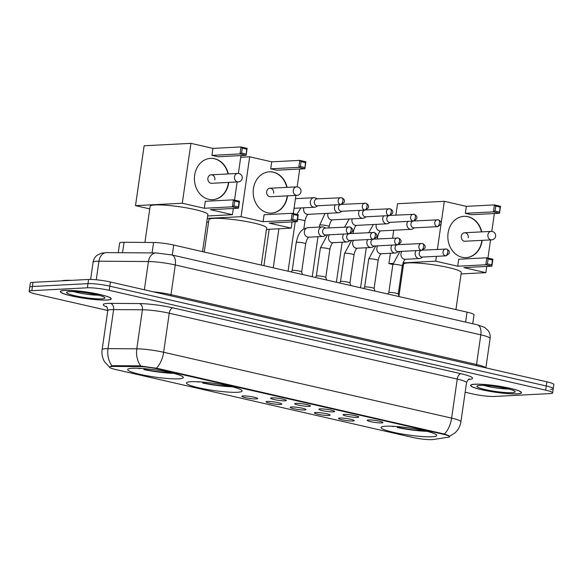 <?xml version="1.0" encoding="UTF-8"?>
<svg xmlns="http://www.w3.org/2000/svg" width="583" height="583" viewBox="0 0 583 583"><rect width="100%" height="100%" fill="white"/><g stroke="black" fill="none" stroke-linecap="round" stroke-linejoin="round"><path stroke-width="0.87" d="M237.376 392.272A28.108 3.571 -171.8 0 0 242.083 390.996A28.108 3.571 -171.8 0 0 222.611 384.729A28.108 3.571 -171.8 0 0 191.158 381.705A28.108 3.571 -171.8 0 0 186.443 382.98A28.108 3.571 -171.8 0 0 205.923 389.247A28.108 3.571 -171.8 0 0 237.376 392.272M178.602 378.833A28.108 3.571 -171.8 0 0 183.31 377.558A28.108 3.571 -171.8 0 0 163.838 371.291A28.108 3.571 -171.8 0 0 132.385 368.259A28.108 3.571 -171.8 0 0 127.67 369.535A28.108 3.571 -171.8 0 0 147.149 375.809A28.108 3.571 -171.8 0 0 178.602 378.833M432.01 436.784A28.108 3.571 -171.8 0 0 436.718 435.508A28.108 3.571 -171.8 0 0 417.246 429.241A28.108 3.571 -171.8 0 0 385.793 426.217A28.108 3.571 -171.8 0 0 381.078 427.492A28.108 3.571 -171.8 0 0 400.557 433.759A28.108 3.571 -171.8 0 0 432.01 436.784M368.536 419.928A7.958 1.013 8.2 0 1 377.143 420.737A7.958 1.013 8.2 0 1 382.936 422.478A7.958 1.013 8.2 0 1 381.61 422.923A7.958 1.013 8.2 0 1 372.428 422.012A7.958 1.013 8.2 0 1 367.232 420.219A7.958 1.013 8.2 0 1 368.536 419.928M344.378 414.404A7.958 1.013 8.2 0 1 352.992 415.213A7.958 1.013 8.2 0 1 358.778 416.954A7.958 1.013 8.2 0 1 357.459 417.399A7.958 1.013 8.2 0 1 348.27 416.488A7.958 1.013 8.2 0 1 343.081 414.695A7.958 1.013 8.2 0 1 344.378 414.404M320.22 408.88A7.958 1.013 8.2 0 1 328.834 409.689A7.958 1.013 8.2 0 1 334.627 411.43A7.958 1.013 8.2 0 1 333.301 411.875A7.958 1.013 8.2 0 1 324.112 410.964A7.958 1.013 8.2 0 1 318.923 409.171A7.958 1.013 8.2 0 1 320.22 408.88M296.069 403.356A7.958 1.013 8.2 0 1 304.676 404.165A7.958 1.013 8.2 0 1 310.469 405.906A7.958 1.013 8.2 0 1 309.15 406.351A7.958 1.013 8.2 0 1 299.961 405.44A7.958 1.013 8.2 0 1 294.772 403.647A7.958 1.013 8.2 0 1 296.069 403.356M271.911 397.832A7.958 1.013 8.2 0 1 280.525 398.641A7.958 1.013 8.2 0 1 286.311 400.383A7.958 1.013 8.2 0 1 284.992 400.827A7.958 1.013 8.2 0 1 275.803 399.916A7.958 1.013 8.2 0 1 270.614 398.123A7.958 1.013 8.2 0 1 271.911 397.832M339.845 418.026A7.958 1.013 8.2 0 1 348.459 418.827A7.958 1.013 8.2 0 1 354.245 420.576A7.958 1.013 8.2 0 1 352.926 421.013A7.958 1.013 8.2 0 1 343.737 420.11A7.958 1.013 8.2 0 1 338.548 418.31A7.958 1.013 8.2 0 1 339.845 418.026M315.687 412.502A7.958 1.013 8.2 0 1 324.301 413.303A7.958 1.013 8.2 0 1 330.095 415.052A7.958 1.013 8.2 0 1 328.768 415.49A7.958 1.013 8.2 0 1 319.586 414.586A7.958 1.013 8.2 0 1 314.39 412.786A7.958 1.013 8.2 0 1 315.687 412.502M291.536 406.978A7.958 1.013 8.2 0 1 300.15 407.779A7.958 1.013 8.2 0 1 305.937 409.528A7.958 1.013 8.2 0 1 304.618 409.966A7.958 1.013 8.2 0 1 295.428 409.062A7.958 1.013 8.2 0 1 290.239 407.262A7.958 1.013 8.2 0 1 291.536 406.978M267.378 401.454A7.958 1.013 8.2 0 1 275.992 402.255A7.958 1.013 8.2 0 1 281.786 404.004A7.958 1.013 8.2 0 1 280.459 404.442A7.958 1.013 8.2 0 1 271.27 403.538A7.958 1.013 8.2 0 1 266.081 401.738A7.958 1.013 8.2 0 1 267.378 401.454M243.228 395.93A7.958 1.013 8.2 0 1 251.834 396.731A7.958 1.013 8.2 0 1 257.628 398.48A7.958 1.013 8.2 0 1 256.309 398.918A7.958 1.013 8.2 0 1 247.119 398.014A7.958 1.013 8.2 0 1 241.93 396.214A7.958 1.013 8.2 0 1 243.228 395.93M433.169 439.531A14.32 1.822 8.2 0 1 431.974 439.648A14.32 1.822 8.2 0 1 412.312 437.359L115.82 369.556A14.32 1.822 8.2 0 1 109.546 367.108A14.32 1.822 8.2 0 1 113.496 366.43L139.344 366.605A14.32 1.822 8.2 0 1 157.468 368.915L443.189 434.255A14.32 1.822 8.2 0 1 449.464 436.711A14.32 1.822 8.2 0 1 448.254 437.243L433.169 439.531M118.254 252.694L119.646 243.038A15.909 2.019 8.2 0 1 124.033 242.28L153.577 242.484A15.909 2.019 8.2 0 1 173.712 245.049L467.034 312.131A15.909 2.019 8.2 0 1 474.008 314.856L472.726 323.747M517.187 393.875A25.718 3.265 -171.8 0 0 521.501 392.709A25.718 3.265 -171.8 0 0 503.676 386.974A25.718 3.265 -171.8 0 0 474.897 384.204A25.718 3.265 -171.8 0 0 470.583 385.37A25.718 3.265 -171.8 0 0 488.408 391.106A25.718 3.265 -171.8 0 0 517.187 393.875M106.9 300.048A25.718 3.265 -171.8 0 0 111.215 298.882A25.718 3.265 -171.8 0 0 93.389 293.147A25.718 3.265 -171.8 0 0 64.611 290.378A25.718 3.265 -171.8 0 0 60.297 291.544A25.718 3.265 -171.8 0 0 78.122 297.279A25.718 3.265 -171.8 0 0 106.9 300.048M550.585 389.422A15.909 2.019 -171.8 0 0 553.252 388.701L553.85 384.54A15.909 2.019 -171.8 0 0 546.876 381.814L110.427 282.004A15.909 2.019 -171.8 0 0 88.58 279.468L33.02 282.332L32.415 286.501A15.909 2.019 -171.8 0 0 29.748 287.222A15.909 2.019 -171.8 0 1 32.415 286.501L87.975 283.63L32.415 286.501L31.817 290.662A15.909 2.019 -171.8 0 0 29.15 291.383A15.909 2.019 -171.8 0 0 36.124 294.109L107.775 310.491M110.427 282.004L109.83 286.173A15.909 2.019 -171.8 0 0 87.975 283.63A15.909 2.019 -171.8 0 1 109.83 286.173L546.278 385.982L109.83 286.173L109.232 290.334A15.909 2.019 -171.8 0 0 87.377 287.798L31.817 290.662M553.252 388.701A15.909 2.019 -171.8 0 0 546.278 385.982A15.909 2.019 -171.8 0 1 553.252 388.701L552.648 392.869A15.909 2.019 -171.8 0 0 545.673 390.144L109.232 290.334M110.967 366.124L113.605 365.672L139.454 365.847L157.541 368.405L444.348 434.043C448.83 435.523 450.375 436.324 448.99 436.434M465.168 392.228L472.573 393.919A15.909 2.019 -171.8 0 0 494.42 396.455L549.98 393.591A15.909 2.019 -171.8 0 0 552.648 392.869M33.02 282.332A15.909 2.019 -171.8 0 0 30.352 283.054L29.15 291.383M475.116 384.255A25.455 3.236 -171.8 0 0 470.845 385.407A25.455 3.236 -171.8 0 0 488.488 391.084A25.455 3.236 -171.8 0 0 516.968 393.824A25.455 3.236 -171.8 0 0 521.238 392.672A25.455 3.236 -171.8 0 0 503.595 386.995A25.455 3.236 -171.8 0 0 475.116 384.255M71.279 280.357A26.519 3.367 -171.8 0 0 65.383 280.336A26.519 3.367 -171.8 0 0 61.827 280.846M64.83 290.429A25.455 3.236 -171.8 0 0 60.559 291.58A25.455 3.236 -171.8 0 0 78.202 297.257A25.455 3.236 -171.8 0 0 106.689 299.997A25.455 3.236 -171.8 0 0 110.952 298.846A25.455 3.236 -171.8 0 0 93.316 293.169A25.455 3.236 -171.8 0 0 64.83 290.429M455.935 309.595L461.277 272.538A29.165 3.709 -171.8 0 0 441.061 266.037A29.165 3.709 -171.8 0 0 408.428 262.897A29.165 3.709 -171.8 0 0 403.538 264.216L398.947 296.062M391.674 426.224A26.519 3.367 -171.8 0 0 392.92 426.545L394.21 426.355M393.496 426.311A24.289 3.083 -171.8 0 0 394.159 426.479M397.424 426.581L397.285 427.543A26.519 3.367 -171.8 0 0 426.916 431.303M397.285 427.543L398.517 427.477A24.289 3.083 -171.8 0 0 425.145 430.873M398.83 426.705L398.517 427.477M482.163 240.349A20.682 17.242 -93 0 1 466.152 257.635A20.682 17.242 -93 0 1 462.159 257.285A20.682 17.242 -93 0 1 447.853 235.466A20.682 17.242 -93 0 1 464.017 216.322A20.682 17.242 -93 0 1 468.011 216.672A20.682 17.242 -93 0 1 481.726 231.874M395.901 215.127L397.54 203.722L444.326 201.31L466.349 206.346L494.42 204.895L500.527 206.287L499.522 213.269L471.443 214.719L465.343 213.32L493.415 211.869L494.42 204.895L495.725 206.105L500.09 207.103L500.527 206.287M466.349 206.346L465.343 213.32M444.326 201.31L437.403 249.393M436.397 256.345L435.698 261.184L457.721 266.22L458.726 259.238L486.798 257.795L492.905 259.187L491.899 266.161L485.792 264.769L457.721 266.22M487.403 263.895L488.102 259.005L486.798 257.795L485.792 264.769L487.403 263.895L491.76 264.893L491.899 266.161L463.82 267.612L485.843 272.647L486.739 266.431M487.942 258.058L490.558 239.912M491.79 231.393L494.362 213.531M393.722 230.234L392.578 238.163M390.399 253.277L388.912 263.596L393.051 263.385M403.079 262.867L435.698 261.184M388.912 263.596L392.862 264.5M402.204 266.635L403.159 266.854M485.843 272.647L461.073 273.93M500.09 207.103L499.522 213.269L493.415 211.869L495.025 211.002L499.383 211.993M495.725 206.105L495.025 211.002M491.76 264.893L492.467 260.003L488.102 259.005M492.905 259.187L492.467 260.003M461.306 236.195A4.241 3.534 87 0 0 465.015 241.231L491.622 239.861A4.241 3.534 -93 0 1 490.806 239.788A4.241 3.534 -93 0 1 487.913 234.825A4.241 3.534 -93 0 1 491.185 231.385L464.578 232.755A4.241 3.534 87 0 0 461.306 236.195M463.871 216.329A20.682 17.242 -93 0 1 481.427 231.888M481.864 240.364A20.682 17.242 -93 0 1 481.798 240.881A20.682 17.242 -93 0 1 466.006 257.642M468.28 237.791A4.241 3.534 87 0 0 464.578 232.755M261.301 265.083L266.642 228.026A29.165 3.709 -171.8 0 0 246.434 221.525A29.165 3.709 -171.8 0 0 213.793 218.385A29.165 3.709 -171.8 0 0 208.903 219.711L204.247 252.038M197.039 381.712A26.519 3.367 -171.8 0 0 198.286 382.033L199.575 381.843M198.861 381.799A24.289 3.083 -171.8 0 0 199.524 381.967M202.789 382.076L202.651 383.031A26.519 3.367 -171.8 0 0 232.282 386.791M202.651 383.031L203.882 382.965A24.289 3.083 -171.8 0 0 230.511 386.361M204.196 382.2L203.882 382.965M287.528 195.837A20.682 17.242 -93 0 1 271.518 213.123A20.682 17.242 -93 0 1 267.524 212.773A20.682 17.242 -93 0 1 253.226 190.954A20.682 17.242 -93 0 1 269.382 171.81A20.682 17.242 -93 0 1 273.376 172.16A20.682 17.242 -93 0 1 287.091 187.362M240.713 157.257L249.692 156.798L271.714 161.834L299.786 160.383L305.893 161.782L304.887 168.757L276.816 170.207L270.709 168.808L298.78 167.357L299.786 160.383L301.09 161.593L305.456 162.591L305.893 161.782M271.714 161.834L270.709 168.808M249.692 156.798L241.063 216.672L263.086 221.708L264.092 214.733L292.163 213.283L298.27 214.675L297.264 221.657L291.157 220.257L263.086 221.708M292.768 219.383L293.468 214.493L292.163 213.283L291.157 220.257L292.768 219.383L297.126 220.381L297.264 221.657L269.193 223.1L291.209 228.135L292.105 221.919M293.307 213.546L295.924 195.4M297.155 186.888L299.728 169.026M207.315 218.414L241.063 216.672M206.805 221.948L208.525 222.342M291.209 228.135L266.446 229.418M305.456 162.591L304.887 168.757L298.78 167.357L300.391 166.49L304.749 167.489M301.09 161.593L300.391 166.49M297.126 220.381L297.833 215.491L293.468 214.493M298.27 214.675L297.833 215.491M266.671 191.683A4.241 3.534 87 0 0 270.381 196.719L296.987 195.349A4.241 3.534 -93 0 1 296.171 195.276A4.241 3.534 -93 0 1 293.278 190.313A4.241 3.534 -93 0 1 296.55 186.873L269.944 188.243A4.241 3.534 87 0 0 266.671 191.683M269.237 171.817A20.682 17.242 -93 0 1 286.792 187.376M287.23 195.852A20.682 17.242 -93 0 1 287.164 196.369A20.682 17.242 -93 0 1 271.372 213.13M273.646 193.279A4.241 3.534 87 0 0 269.944 188.243M202.527 251.645L207.869 214.588A29.165 3.709 -171.8 0 0 187.653 208.08A29.165 3.709 -171.8 0 0 155.02 204.946A29.165 3.709 -171.8 0 0 150.13 206.265L144.919 242.426M138.266 368.274A26.519 3.367 -171.8 0 0 139.512 368.594L140.802 368.398M140.088 368.361A24.289 3.083 -171.8 0 0 140.751 368.529M144.016 368.631L143.877 369.586A26.519 3.367 -171.8 0 0 173.508 373.353M143.877 369.586L145.109 369.527A24.289 3.083 -171.8 0 0 171.737 372.923M145.422 368.755L145.109 369.527M228.755 182.392A20.682 17.242 -93 0 1 212.744 199.685A20.682 17.242 -93 0 1 208.75 199.335A20.682 17.242 -93 0 1 194.445 177.516A20.682 17.242 -93 0 1 210.609 158.372A20.682 17.242 -93 0 1 214.602 158.722A20.682 17.242 -93 0 1 228.317 173.923M190.918 143.352L182.29 203.234L135.504 205.646L144.132 145.772L190.918 143.352L212.941 148.388L241.012 146.945L247.119 148.337L246.113 155.318L218.035 156.761L211.935 155.369L240.007 153.919L241.012 146.945L242.317 148.155L246.682 149.153L247.119 148.337M212.941 148.388L211.935 155.369M182.29 203.234L204.312 208.269L205.318 201.288L233.389 199.838L239.496 201.237L238.491 208.211L232.384 206.819L204.312 208.269M233.994 205.945L234.694 201.055L233.389 199.838L232.384 206.819L233.994 205.945L238.352 206.943L238.491 208.211L210.412 209.661L232.435 214.697L233.331 208.481M234.534 200.1L237.15 181.962M238.381 173.442L240.954 155.581M135.504 205.646L149.751 208.903M232.435 214.697L207.665 215.972M246.682 149.153L246.113 155.318L240.007 153.919L241.61 153.045L245.975 154.043M242.317 148.155L241.61 153.045M238.352 206.943L239.059 202.046L234.694 201.055M239.496 201.237L239.059 202.046M207.898 178.245A4.241 3.534 87 0 0 211.607 183.281L238.214 181.903A4.241 3.534 -93 0 1 237.398 181.83A4.241 3.534 -93 0 1 234.504 176.868A4.241 3.534 -93 0 1 237.777 173.435L211.17 174.805A4.241 3.534 87 0 0 207.898 178.245M210.463 158.379A20.682 17.242 -93 0 1 228.019 173.938M228.456 182.406A20.682 17.242 -93 0 1 228.39 182.931A20.682 17.242 -93 0 1 212.598 199.692M214.872 179.841A4.241 3.534 87 0 0 211.17 174.805M407.845 221.409A4.773 3.979 87 0 0 406.949 223.675A4.773 3.979 87 0 0 410.199 229.257A4.773 3.979 87 0 0 411.124 229.338A4.773 3.979 87 0 0 412.604 228.908L414.542 227.836M412.837 221.154A3.447 2.871 87 0 0 410.964 223.777A3.447 2.871 87 0 0 413.311 227.807A3.447 2.871 87 0 0 413.974 227.866L437.782 226.634L440.835 224.397C440.988 223.486 442.052 221.78 438.372 219.835A3.447 1.851 -77.1 0 0 438.088 219.813A3.447 2.871 87 0 0 437.425 219.755A3.447 2.871 87 0 0 434.729 222.939A3.447 2.871 87 0 0 437.119 226.576A3.447 2.871 87 0 0 437.782 226.634M383.687 215.885A4.773 3.979 87 0 0 382.798 218.151A4.773 3.979 87 0 0 386.048 223.734A4.773 3.979 87 0 0 386.966 223.814A4.773 3.979 87 0 0 388.446 223.384L390.384 222.312M388.686 215.63A3.447 2.871 87 0 0 386.813 218.253A3.447 2.871 87 0 0 389.16 222.283A3.447 2.871 87 0 0 389.823 222.342L413.624 221.11L416.677 218.873C416.83 217.962 417.902 216.257 414.214 214.311A3.447 1.851 -77.1 0 0 413.937 214.289A3.447 2.871 87 0 0 413.267 214.231A3.447 2.871 87 0 0 410.578 217.415A3.447 2.871 87 0 0 412.961 221.052A3.447 2.871 87 0 0 413.624 221.11M359.536 210.361A4.773 3.979 87 0 0 358.64 212.627A4.773 3.979 87 0 0 361.89 218.21A4.773 3.979 87 0 0 362.808 218.29A4.773 3.979 87 0 0 364.295 217.86L366.233 216.789M364.528 210.106A3.447 2.871 87 0 0 362.655 212.729A3.447 2.871 87 0 0 365.002 216.759A3.447 2.871 87 0 0 365.665 216.818L389.473 215.586L392.527 213.349C392.68 212.438 393.744 210.733 390.063 208.787A3.447 1.851 -77.1 0 0 389.779 208.765A3.447 2.871 87 0 0 389.116 208.707A3.447 2.871 87 0 0 386.42 211.891A3.447 2.871 87 0 0 388.803 215.528A3.447 2.871 87 0 0 389.473 215.586M335.378 204.837A4.773 3.979 87 0 0 334.489 207.103A4.773 3.979 87 0 0 337.739 212.686A4.773 3.979 87 0 0 338.657 212.766A4.773 3.979 87 0 0 340.137 212.336L342.075 211.265M340.377 204.582A3.447 2.871 87 0 0 338.504 207.205A3.447 2.871 87 0 0 340.851 211.235A3.447 2.871 87 0 0 341.514 211.294L365.315 210.062L368.369 207.825C368.522 206.914 369.586 205.209 365.905 203.263A3.447 1.851 -77.1 0 0 365.628 203.241A3.447 2.871 87 0 0 364.958 203.183A3.447 2.871 87 0 0 362.269 206.367A3.447 2.871 87 0 0 364.652 210.004A3.447 2.871 87 0 0 365.315 210.062M317.567 198.854L315.527 197.987A4.773 3.979 87 0 0 314.929 197.79A4.773 3.979 87 0 0 314.011 197.71A4.773 3.979 87 0 0 310.331 201.58A4.773 3.979 87 0 0 313.581 207.162A4.773 3.979 87 0 0 314.499 207.242A4.773 3.979 87 0 0 315.986 206.812L317.917 205.741M340.494 204.48A3.447 1.851 102.9 0 0 342.884 200.997A3.447 1.851 -77.1 0 0 341.755 197.739L316.999 198.883A3.447 2.871 87 0 0 314.346 201.682A3.447 2.871 87 0 0 316.693 205.712A3.447 2.871 87 0 0 317.356 205.77L341.164 204.538L344.218 202.301C344.371 201.39 345.435 199.685 341.755 197.739A3.447 1.851 -77.1 0 0 341.47 197.717A3.447 2.871 87 0 0 340.807 197.659A3.447 2.871 87 0 0 338.111 200.844A3.447 2.871 87 0 0 340.494 204.48A3.447 2.871 87 0 0 341.164 204.538M388.803 292.666A4.773 0.605 8.2 0 1 388.817 292.63A4.773 0.605 8.2 0 1 389.604 292.447A4.773 0.605 8.2 0 1 394.8 292.936A4.773 0.605 8.2 0 1 398.247 293.985A4.773 0.605 8.2 0 1 398.255 294.029L402.306 265.914A4.773 0.605 8.2 0 0 400.455 265.156A4.773 0.605 8.2 0 0 393.656 264.332A4.773 0.605 8.2 0 0 392.855 264.551L388.81 292.644L387.841 294.021M416.109 250.624A4.773 3.979 87 0 0 415.22 252.884A4.773 3.979 87 0 0 418.463 258.473A4.773 3.979 87 0 0 419.388 258.553A4.773 3.979 87 0 0 420.868 258.123L422.806 257.045M421.108 250.362A3.447 2.871 87 0 0 419.235 252.986A3.447 2.871 87 0 0 421.575 257.016A3.447 2.871 87 0 0 422.245 257.074L446.046 255.85L449.099 253.605C449.253 252.701 450.316 250.996 446.636 249.043A3.447 1.851 -77.1 0 0 446.359 249.021A3.447 2.871 87 0 0 445.689 248.963A3.447 2.871 87 0 0 443 252.155A3.447 2.871 87 0 0 445.383 255.791A3.447 2.871 87 0 0 446.046 255.85M375.765 245.931L368.704 259.027L364.652 287.12A4.773 0.605 8.2 0 1 364.666 287.106A4.773 0.605 8.2 0 1 365.454 286.923A4.773 0.605 8.2 0 1 370.65 287.412A4.773 0.605 8.2 0 1 374.097 288.461A4.773 0.605 8.2 0 1 374.097 288.505M391.958 245.1A4.773 3.979 87 0 0 391.062 247.36A4.773 3.979 87 0 0 394.312 252.949A4.773 3.979 87 0 0 395.23 253.029A4.773 3.979 87 0 0 396.717 252.599L398.648 251.521M396.95 244.838A3.447 2.871 87 0 0 395.077 247.462A3.447 2.871 87 0 0 397.424 251.492A3.447 2.871 87 0 0 398.087 251.55L421.895 250.326L424.949 248.081C425.102 247.177 426.166 245.472 422.486 243.519A3.447 1.851 -77.1 0 0 422.201 243.497A3.447 2.871 87 0 0 421.538 243.439A3.447 2.871 87 0 0 418.842 246.631A3.447 2.871 87 0 0 421.225 250.267A3.447 2.871 87 0 0 421.895 250.326M340.494 281.618A4.773 0.605 8.2 0 1 340.508 281.582A4.773 0.605 8.2 0 1 341.295 281.4A4.773 0.605 8.2 0 1 346.491 281.888A4.773 0.605 8.2 0 1 349.938 282.937A4.773 0.605 8.2 0 1 349.946 282.981L353.998 254.866A4.773 0.605 8.2 0 0 352.147 254.108A4.773 0.605 8.2 0 0 345.347 253.284A4.773 0.605 8.2 0 0 344.546 253.503L340.501 281.596L339.532 282.974M367.8 239.577A4.773 3.979 87 0 0 366.911 241.836A4.773 3.979 87 0 0 370.154 247.425A4.773 3.979 87 0 0 371.079 247.505A4.773 3.979 87 0 0 372.559 247.075L374.497 245.997M372.799 239.314A3.447 2.871 87 0 0 370.919 241.938A3.447 2.871 87 0 0 373.266 245.968A3.447 2.871 87 0 0 373.936 246.026L397.737 244.802L400.791 242.557C400.944 241.654 402.008 239.948 398.327 237.995A3.447 1.851 -77.1 0 0 398.051 237.973A3.447 2.871 87 0 0 397.38 237.915A3.447 2.871 87 0 0 394.691 241.107A3.447 2.871 87 0 0 397.074 244.743A3.447 2.871 87 0 0 397.737 244.802M327.457 234.883L320.395 247.979L316.343 276.072A4.773 0.605 8.2 0 1 316.358 276.058A4.773 0.605 8.2 0 1 317.137 275.876A4.773 0.605 8.2 0 1 322.333 276.364A4.773 0.605 8.2 0 1 325.788 277.413A4.773 0.605 8.2 0 1 325.788 277.457M343.649 234.053A4.773 3.979 87 0 0 342.753 236.312A4.773 3.979 87 0 0 346.003 241.894A4.773 3.979 87 0 0 346.921 241.981A4.773 3.979 87 0 0 348.408 241.551L350.339 240.473M348.641 233.79A3.447 2.871 87 0 0 346.768 236.414A3.447 2.871 87 0 0 349.115 240.444A3.447 2.871 87 0 0 349.778 240.502L373.579 239.278L376.633 237.033C376.793 236.13 377.857 234.424 374.169 232.471A3.447 1.851 -77.1 0 0 373.892 232.449A3.447 2.871 87 0 0 373.229 232.391A3.447 2.871 87 0 0 370.533 235.583A3.447 2.871 87 0 0 372.916 239.219A3.447 2.871 87 0 0 373.579 239.278M292.185 270.57A4.773 0.605 8.2 0 1 292.2 270.534A4.773 0.605 8.2 0 1 292.987 270.352A4.773 0.605 8.2 0 1 298.183 270.84A4.773 0.605 8.2 0 1 301.63 271.889A4.773 0.605 8.2 0 1 301.637 271.933M325.831 228.062L323.791 227.195A4.773 3.979 87 0 0 323.201 227.006A4.773 3.979 87 0 0 322.275 226.918A4.773 3.979 87 0 0 318.595 230.788A4.773 3.979 87 0 0 321.845 236.37A4.773 3.979 87 0 0 322.771 236.458A4.773 3.979 87 0 0 324.25 236.028L326.189 234.949M348.765 233.696A3.447 1.851 102.9 0 0 351.148 230.212A3.447 1.851 -77.1 0 0 350.019 226.947L325.27 228.091A3.447 2.871 87 0 0 322.61 230.89A3.447 2.871 87 0 0 324.957 234.92A3.447 2.871 87 0 0 325.627 234.978L349.428 233.754L352.482 231.509C352.635 230.606 353.699 228.9 350.019 226.947A3.447 1.851 -77.1 0 0 349.734 226.925A3.447 2.871 87 0 0 349.071 226.867A3.447 2.871 87 0 0 346.375 230.059A3.447 2.871 87 0 0 348.765 233.696A3.447 2.871 87 0 0 349.428 233.754M443.189 434.255L443.262 433.745M157.468 368.915L157.541 368.405M139.344 366.605L139.454 365.847M113.496 366.43L113.605 365.672M465.598 322.122L467.034 312.131M172.269 255.041L173.712 245.049M152.076 252.92L153.577 242.484M122.532 252.723L124.033 242.28M106.711 306.869A26.519 3.367 8.2 0 1 107.709 303.43A26.519 3.367 8.2 0 1 110.581 303.371L139.381 303.568A26.519 3.367 8.2 0 1 172.932 307.853L460.913 373.71A26.519 3.367 8.2 0 1 470.306 379.249L468.44 379.526M112.053 365.832A18.561 13.511 -89.6 0 1 107.986 348.641L113.612 309.588A21.214 2.696 -171.8 0 0 111.317 309.631A21.214 2.696 -171.8 0 0 107.76 310.593C107.301 307.591 106.784 306.192 106.215 306.41M109.888 367.56L104.605 361.89C102.375 358.093 101.551 354.012 102.134 349.647A21.214 2.696 8.2 0 1 105.691 348.685A21.214 2.696 8.2 0 1 107.986 348.641L136.794 348.831A21.214 2.696 8.2 0 1 163.634 352.263L451.614 418.12A18.561 9.977 102.9 0 1 444.348 434.043M156.368 368.186A18.561 9.977 -77.1 0 0 163.634 352.263L169.259 313.209A21.214 2.696 -171.8 0 0 142.42 309.784L113.612 309.588A5.305 3.862 90.4 0 0 110.581 303.371M140.802 365.949A18.561 13.511 -89.6 0 1 136.794 348.831L142.42 309.784A5.305 3.862 90.4 0 0 139.381 303.568M460.913 373.71A5.305 2.849 102.9 0 0 457.24 379.074L451.614 418.12A21.214 2.696 8.2 0 1 460.913 421.749L466.538 382.703A21.214 2.696 -171.8 0 0 457.24 379.074L169.259 313.209A5.305 2.849 102.9 0 1 172.932 307.853M545.673 390.144L546.876 381.814M87.377 287.798L88.58 279.468M470.306 379.249A5.305 4.846 81.4 0 0 469.075 379.176M144.365 289.766L148.432 261.534A10.603 7.717 -89.6 0 1 156.076 252.949L171.788 254.931L477.324 324.797L484.56 327.34L488.139 330.554C489.822 332.937 490.478 335.575 490.106 338.468A21.214 2.696 -171.8 0 0 480.807 334.839L175.279 264.966A21.214 2.696 -171.8 0 0 148.432 261.534L98.95 261.206A21.214 2.696 -171.8 0 0 96.654 261.25A21.214 2.696 -171.8 0 0 93.098 262.212L90.613 279.439M96.268 279.774L98.95 261.206A10.603 7.717 -89.6 0 1 106.594 252.614L156.076 252.949M477.324 324.797A10.603 5.699 102.9 0 1 480.807 334.839L476.53 364.513A21.214 2.696 8.2 0 1 485.748 367.837M171.788 254.931A10.603 5.699 102.9 0 1 175.279 264.966L171.001 294.641L476.53 364.513A2.653 1.428 -77.1 0 0 476.522 365.73M153.125 291.77A21.214 2.696 8.2 0 1 171.001 294.641A2.653 1.428 -77.1 0 0 170.994 295.858M480.137 385.407A19.348 2.456 -171.8 0 0 485.377 389.59A19.348 2.456 -171.8 0 0 511.947 392.68A19.348 2.456 -171.8 0 0 506.707 388.489A19.348 2.456 -171.8 0 0 480.137 385.407M484.014 385.45A16.164 2.055 -171.8 0 0 508.595 388.992M69.851 291.573A19.348 2.456 -171.8 0 0 75.09 295.763A19.348 2.456 -171.8 0 0 101.661 298.853A19.348 2.456 -171.8 0 0 96.428 294.663A19.348 2.456 -171.8 0 0 69.851 291.573M73.735 291.624A16.164 2.055 -171.8 0 0 98.308 295.166M414.564 220.928L438.372 219.835A3.447 1.851 -77.1 0 1 439.502 223.092A3.447 1.851 102.9 0 1 437.119 226.576M376.341 224.36A4.773 3.979 87 0 0 379.38 230.846A4.773 3.979 87 0 0 379.628 230.897A4.773 3.979 87 0 0 380.298 230.926L411.124 229.338M376.618 237.084A4.773 0.605 8.2 0 1 377.427 237.558L377.23 238.957M390.413 215.404L414.214 214.311A3.447 1.851 -77.1 0 1 415.351 217.568A3.447 1.851 102.9 0 1 412.961 221.052M352.183 218.836A4.773 3.979 87 0 0 355.222 225.322A4.773 3.979 87 0 0 355.47 225.373A4.773 3.979 87 0 0 356.147 225.402L386.966 223.814M352.46 231.56A4.773 0.605 8.2 0 1 353.276 232.034L353.072 233.433M366.255 209.88L390.063 208.787A3.447 1.851 -77.1 0 1 391.193 212.044A3.447 1.851 102.9 0 1 388.803 215.528M319.397 227.071L319.673 225.147A4.773 0.605 8.2 0 1 320.468 224.936A4.773 0.605 8.2 0 1 327.267 225.752A4.773 0.605 8.2 0 1 329.118 226.51L328.921 227.909M328.032 213.312A4.773 3.979 87 0 0 331.071 219.798A4.773 3.979 87 0 0 331.319 219.849A4.773 3.979 87 0 0 331.989 219.878L362.808 218.29M342.104 204.356L365.905 203.263A3.447 1.851 -77.1 0 1 367.042 206.52A3.447 1.851 102.9 0 1 364.652 210.004M303.874 207.788A4.773 3.979 87 0 0 306.913 214.274A4.773 3.979 87 0 0 307.161 214.325A4.773 3.979 87 0 0 307.839 214.355L338.657 212.766M297.585 219.419A4.773 0.605 8.2 0 1 303.116 220.228A4.773 0.605 8.2 0 1 304.967 220.986L303.809 229.032M422.835 250.143L446.636 249.043A3.447 1.851 -77.1 0 1 447.773 252.308A3.447 1.851 102.9 0 1 445.383 255.791M401.898 251.353A4.773 3.979 87 0 0 401.184 256.054A4.773 3.979 87 0 0 404.252 259.202A4.773 3.979 87 0 0 404.5 259.253A4.773 3.979 87 0 0 405.178 259.282L419.388 258.553M398.677 244.62L422.486 243.519A3.447 1.851 -77.1 0 1 423.615 246.784A3.447 1.851 102.9 0 1 421.225 250.267M368.704 259.027A4.773 0.605 8.2 0 1 369.505 258.808A4.773 0.605 8.2 0 1 376.297 259.632A4.773 0.605 8.2 0 1 378.148 260.39C379.067 256.578 380.131 254.348 381.333 253.7M377.748 245.829A4.773 3.979 87 0 0 377.033 250.53A4.773 3.979 87 0 0 380.101 253.678A4.773 3.979 87 0 0 380.349 253.729A4.773 3.979 87 0 0 381.02 253.758L395.23 253.029M374.519 239.096L398.327 237.995A3.447 1.851 -77.1 0 1 399.457 241.26A3.447 1.851 102.9 0 1 397.074 244.743M353.589 240.305A4.773 3.979 87 0 0 352.875 245.006A4.773 3.979 87 0 0 355.943 248.154A4.773 3.979 87 0 0 356.191 248.205A4.773 3.979 87 0 0 356.869 248.234L371.079 247.505M350.368 233.572L374.169 232.471A3.447 1.851 -77.1 0 1 375.306 235.736A3.447 1.851 102.9 0 1 372.916 239.219M320.395 247.979A4.773 0.605 8.2 0 1 321.189 247.76A4.773 0.605 8.2 0 1 327.989 248.584A4.773 0.605 8.2 0 1 329.84 249.342C330.758 245.53 331.814 243.3 333.024 242.652M329.431 234.781A4.773 3.979 87 0 0 328.725 239.482A4.773 3.979 87 0 0 331.793 242.63A4.773 3.979 87 0 0 332.04 242.681A4.773 3.979 87 0 0 332.711 242.71L346.921 241.981M291.223 271.926L292.2 270.534L296.237 242.455A4.773 0.605 8.2 0 1 297.038 242.236A4.773 0.605 8.2 0 1 303.838 243.06A4.773 0.605 8.2 0 1 305.689 243.818C306.6 240.007 307.664 237.777 308.866 237.128M322.275 226.918L308.064 227.654A4.773 3.979 87 0 0 304.333 232.07A4.773 3.979 87 0 0 307.635 237.106A4.773 3.979 87 0 0 307.882 237.157A4.773 3.979 87 0 0 308.553 237.186L322.771 236.458M449.427 436.375L454.813 433.045C458.18 430.006 460.213 426.239 460.913 421.749M102.134 349.647L107.76 310.593M466.538 382.703C467.828 379.948 468.717 378.761 469.206 379.125M93.098 262.212C93.557 259.333 94.927 256.994 97.208 255.186L101.544 253.109L106.594 252.614M490.106 338.468L485.872 367.866M479.401 385.45L480.749 385.458C488.503 384.292 516.458 390.37 513.324 390.603L513.018 390.297M470.911 384.948L470.845 385.407M521.304 392.206L521.238 392.672M69.115 291.624L70.463 291.631C78.217 290.465 106.179 296.543 103.038 296.776L102.732 296.47M60.632 291.121L60.559 291.58M111.018 298.379L110.952 298.846M491.622 239.861A4.241 4.241 0 0 0 492.351 231.487A4.241 4.241 0 0 0 491.185 231.385M296.987 195.349A4.241 4.241 0 0 0 297.716 186.975A4.241 4.241 0 0 0 296.55 186.873M238.214 181.903A4.241 4.241 0 0 0 238.943 173.53A4.241 4.241 0 0 0 237.777 173.435M360.549 287.783L366.313 247.746M373.368 224.521L368.777 232.617M380.612 230.875C379.409 231.517 378.345 233.747 377.427 237.558M336.391 282.259L342.163 242.222M349.21 218.997L344.619 227.093M356.453 225.344C355.251 225.993 354.194 228.223 353.276 232.034M312.24 276.736L318.005 236.698M325.052 213.473L319.673 225.147M332.303 219.82C331.1 220.469 330.036 222.699 329.118 226.51M288.082 271.212L295.209 221.759M300.901 207.949L296.893 214.362M308.145 214.296C306.942 214.945 305.878 217.175 304.967 220.986M263.931 265.688L269.178 229.272M295.457 198.665L314.011 197.71M273.267 267.823L278.893 228.776M294.065 208.299L314.499 207.242M405.484 259.224C404.281 259.872 403.225 262.102 402.306 265.914M398.247 293.985L399.129 296.601M399.923 251.455L392.855 264.551M364.666 287.106L363.69 288.498M378.148 260.39L374.104 288.483L374.978 291.077M357.175 248.176C355.973 248.824 354.909 251.054 353.998 254.866M349.938 282.937L350.82 285.553M351.615 240.407L344.546 253.503M316.358 276.058L315.381 277.45M325.788 277.413L326.662 280.029M325.795 277.435L329.84 249.342M305.689 243.818L301.637 271.911L302.511 274.506M308.064 227.654C299.341 229.359 297.928 235.809 296.237 242.455"/></g></svg>
